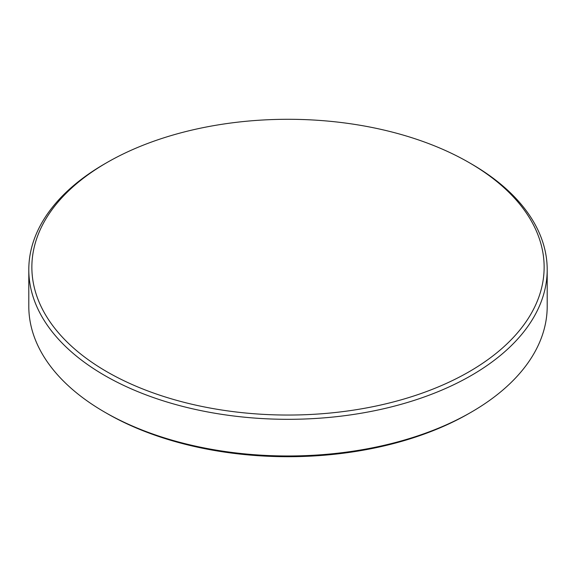 <?xml version="1.0" encoding="UTF-8"?>
<svg xmlns="http://www.w3.org/2000/svg" width="576" height="576" viewBox="0 0 576 576"><rect width="100%" height="100%" fill="white"/><g stroke="black" fill="none" stroke-linecap="round" stroke-linejoin="round"><path stroke-width="0.86" d="M471.283 412.15L469.123 413.395A256.14 147.881 180 0 1 106.884 413.395L104.717 412.15A259.2 149.645 0 0 0 471.283 412.15A259.2 149.645 0 0 0 547.2 306.331L547.2 269.669A259.2 149.645 180 0 1 387.194 407.923A259.2 149.645 180 0 1 104.717 375.487A259.2 149.645 180 0 1 28.8 269.669A259.2 149.645 180 0 1 104.717 163.85L106.877 162.605A256.14 147.881 0 0 0 106.884 371.736A256.14 147.881 0 0 0 469.116 371.736A256.14 147.881 0 0 0 469.123 162.605A256.14 147.881 0 0 0 469.116 162.605L471.283 163.85A259.2 149.645 180 0 1 547.2 269.669M28.8 269.669L28.8 306.331A259.2 149.645 0 0 0 104.717 412.15L106.877 413.395A256.14 147.881 180 0 1 106.877 413.395L106.877 413.395M471.283 163.85L469.123 162.605A256.14 147.881 0 0 0 106.877 162.605"/></g></svg>
